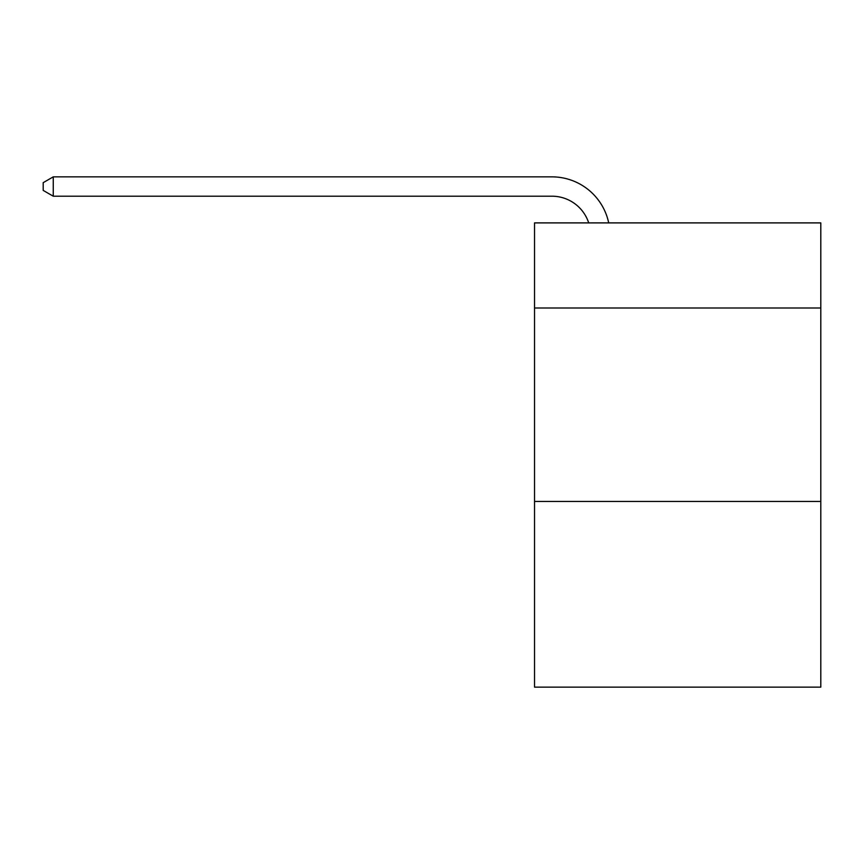 <?xml version="1.0" encoding="UTF-8"?>
<svg xmlns="http://www.w3.org/2000/svg" width="864" height="864" viewBox="0 0 864 864"><rect width="100%" height="100%" fill="white"/><g stroke="black" fill="none" stroke-linecap="round" stroke-linejoin="round"><path stroke-width="1.3" d="M820.8 308.005L820.8 222.901L534.524 222.901L534.524 308.005L820.8 308.005L820.8 687.139L534.524 687.139L534.524 308.005M820.8 501.444L534.524 501.444M588.708 222.901A38.686 38.686 -36.6 0 0 551.923 196.204L53.255 196.204L43.2 190.404L43.2 182.66L53.255 176.861L551.923 176.861A58.028 58.028 143.4 0 1 608.71 222.901M53.255 176.861L53.255 196.204"/></g></svg>
